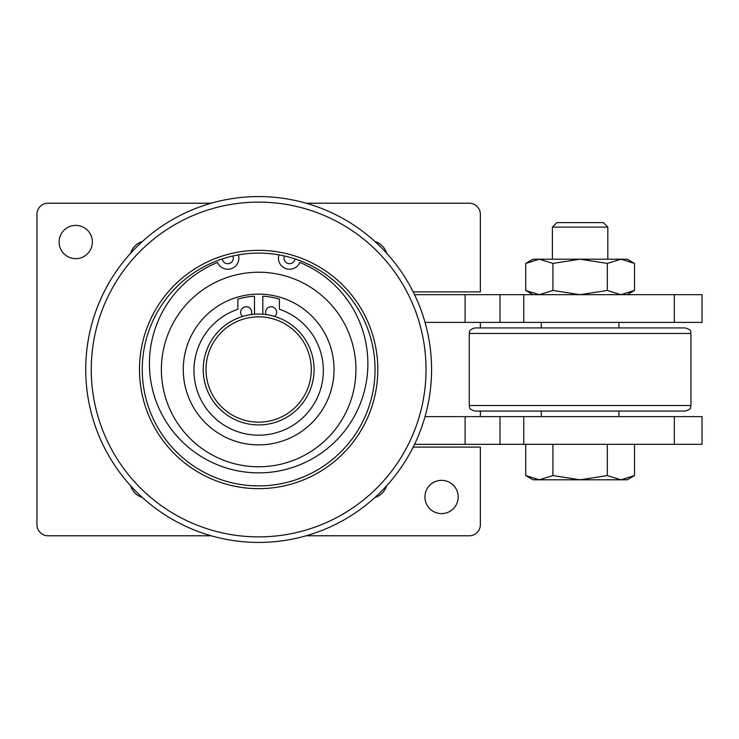 <?xml version="1.0" encoding="UTF-8"?>
<svg xmlns="http://www.w3.org/2000/svg" width="739" height="739" viewBox="0 0 739 739"><rect width="100%" height="100%" fill="white"/><g stroke="black" fill="none" stroke-linecap="round" stroke-linejoin="round"><path stroke-width="1.11" d="M386.691 485.726A18.013 18.013 0 0 1 374.876 497.541M142.424 497.541A18.013 18.013 0 0 1 130.609 485.726M458.18 496.977A16.627 16.627 0 0 1 441.553 513.605A16.627 16.627 0 0 1 424.925 496.977A16.627 16.627 0 0 1 441.553 480.35A16.627 16.627 0 0 1 458.18 496.977M92.375 242.022A16.627 16.627 0 0 1 75.748 258.65A16.627 16.627 0 0 1 59.12 242.022A16.627 16.627 0 0 1 75.748 225.395A16.627 16.627 0 0 1 92.375 242.022M258.65 272.229A97.271 97.271 0 0 1 355.921 369.5A97.271 97.271 0 0 1 258.65 466.771A97.271 97.271 0 0 1 161.379 369.5A97.271 97.271 0 0 1 258.65 272.229M258.65 444.878A75.378 75.378 0 0 1 183.272 369.5A75.378 75.378 0 0 1 258.65 294.122A75.378 75.378 0 0 1 334.028 369.5A75.378 75.378 0 0 1 258.65 444.878M258.65 542.426A172.926 172.926 0 0 1 85.724 369.5A172.926 172.926 0 0 1 258.65 196.574A172.926 172.926 0 0 1 431.576 369.5A172.926 172.926 0 0 1 258.65 542.426A172.926 172.926 0 0 1 85.724 369.5A172.926 172.926 0 0 1 258.65 196.574M258.65 253.107A116.392 116.392 0 0 1 375.042 369.5A116.392 116.392 0 0 1 258.65 485.892A116.392 116.392 0 0 1 142.257 369.5A116.392 116.392 0 0 1 258.65 253.107M258.65 250.336A119.164 119.164 0 0 1 377.814 369.5A119.164 119.164 0 0 1 258.65 488.664A119.164 119.164 0 0 1 139.486 369.5A119.164 119.164 0 0 1 258.65 250.336M258.65 424.925A55.425 55.425 0 0 1 203.225 369.5A55.425 55.425 0 0 1 258.65 314.075A55.425 55.425 0 0 1 314.075 369.5A55.425 55.425 0 0 1 258.65 424.925M258.65 422.154A52.654 52.654 0 0 1 205.996 369.5A52.654 52.654 0 0 1 258.65 316.846A52.654 52.654 0 0 1 311.304 369.5A52.654 52.654 0 0 1 258.65 422.154M262.807 314.232L262.807 296.228A74.38 74.38 0 0 1 279.434 299.073L279.434 309.244A64.681 64.681 0 0 1 258.65 435.179A64.681 64.681 0 0 1 237.866 309.244L237.866 299.073A74.38 74.38 0 0 1 254.493 296.228L254.493 314.232M266.068 314.574A5.542 5.542 0 0 1 271.121 306.759A5.542 5.542 0 0 1 274.769 316.468M242.531 316.468A5.542 5.542 0 0 1 246.179 306.759A5.542 5.542 0 0 1 251.232 314.574M238.438 254.872L238.679 256.239A11.085 11.085 0 0 1 217.534 262.437A109.233 109.233 0 0 0 258.65 472.868A109.233 109.233 0 0 0 299.766 262.437A11.085 11.085 0 0 1 278.621 256.239L278.862 254.872M295.027 258.936A5.542 5.542 0 0 1 289.152 263.694A5.542 5.542 0 0 1 284.441 255.999M232.859 255.999A5.542 5.542 0 0 1 228.148 263.694A5.542 5.542 0 0 1 222.273 258.936M541.317 416.611L541.317 411.069L654.939 411.069L618.913 411.069L618.913 416.611M469.265 333.474L690.965 333.474L690.965 405.526C689.903 407.171 692.997 408.436 685.423 411.069L474.808 411.069C467.233 408.436 470.327 407.171 469.265 405.526L469.265 333.474C470.327 331.829 467.233 330.564 474.808 327.931L541.317 327.931L541.317 322.389M618.913 322.389L618.913 327.931L685.423 327.931L474.808 327.931M525.715 475.583L533.004 479.796L627.226 479.796L634.515 475.583L620.917 479.796L607.31 475.583L580.115 479.796L552.92 475.583L539.313 479.796L525.715 475.583L525.715 444.324M552.403 259.204L552.403 227.122L556.901 222.624L603.329 222.624L607.827 227.122L607.827 259.204M552.403 227.122L607.827 227.122M634.515 263.417L627.226 259.204L620.917 259.204L634.515 263.417L634.515 290.464L620.917 294.676L607.31 290.464L580.115 294.676L552.92 290.464L539.313 294.676L525.715 290.464L533.004 294.676M533.004 259.204L525.715 263.417L539.313 259.204L620.917 259.204L607.31 263.417L580.115 259.204L552.92 263.417L539.313 259.204L533.004 259.204M627.226 294.676L634.515 290.464M552.92 290.464L552.92 263.417M525.715 290.464L525.715 263.417M607.31 290.464L607.31 263.417M634.515 444.324L634.515 475.583M607.31 444.324L607.31 475.583M552.92 444.324L552.92 475.583M643.854 327.931L516.376 327.931M414.551 444.324L702.05 444.324L702.05 416.611L425.036 416.611M425.036 322.389L702.05 322.389L702.05 294.676L414.551 294.676M130.609 253.274A18.013 18.013 0 0 1 142.424 241.459M374.876 241.459A18.013 18.013 0 0 1 386.691 253.274M413.193 447.095L480.35 447.095L480.35 524.69A11.085 11.085 0 0 1 469.265 535.775L306.149 535.775M211.151 535.775L48.035 535.775A11.085 11.085 0 0 1 36.95 524.69L36.95 214.31A11.085 11.085 0 0 1 48.035 203.225L211.151 203.225M306.149 203.225L469.265 203.225A11.085 11.085 0 0 1 480.35 214.31L480.35 291.905L413.193 291.905M480.35 322.389L480.35 327.931M480.35 411.069L480.35 416.611M426.033 369.5A167.383 167.383 0 0 1 258.65 536.884A167.383 167.383 0 0 1 91.266 369.5A167.383 167.383 0 0 1 258.65 202.117A167.383 167.383 0 0 1 426.033 369.5M690.965 405.526L469.265 405.526M465.099 322.389L465.099 294.676M499.989 322.389L499.989 294.676M674.337 322.389L674.337 294.676M523.757 322.389L523.757 294.676M465.099 444.324L465.099 416.611M499.989 444.324L499.989 416.611M674.337 444.324L674.337 416.611M523.757 444.324L523.757 416.611M690.965 333.474C689.903 331.829 692.997 330.564 685.423 327.931"/></g></svg>
